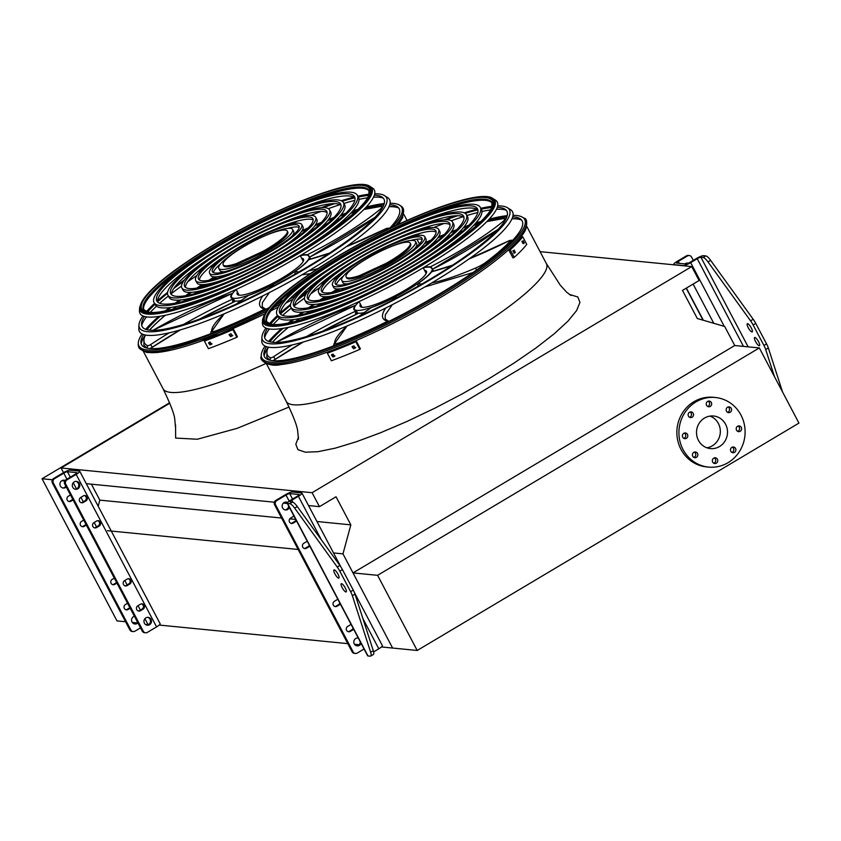 <?xml version="1.0" encoding="UTF-8"?>
<svg xmlns="http://www.w3.org/2000/svg" width="841" height="841" viewBox="0 0 841 841"><rect width="100%" height="100%" fill="white"/><g stroke="black" fill="none" stroke-linecap="round" stroke-linejoin="round"><path stroke-width="1.26" d="M333.52 552.936L342.97 553.872L392.621 648.054L381.478 646.95M107.49 530.682L298.145 549.457M159.233 625.063L347.796 643.638M354.503 644.29L359.086 644.742M316.952 521.515L350.844 524.858L342.97 553.872M91.406 484.185L99.816 500.132L281.577 518.035M289.756 518.834L295.738 519.423M99.816 500.132L98.166 506.198M308.542 505.567L319.454 506.65L336.032 496.768L350.844 524.858M86.297 483.68L274.376 502.203M283.385 503.097L287.328 503.486M169.766 403.228L61.067 467.974L312.095 492.7L319.454 506.65M61.067 467.974L63.517 472.621M540.08 251.648L691.733 266.576L312.095 492.7M759.328 347.943L377.588 575.318L417.21 650.471L798.95 423.097L759.328 347.943L734.74 345.525L724.711 326.497L697.305 318.497L682.493 290.408L699.081 280.526L691.733 266.576M521.651 220.111A147.164 27.269 -27.8 0 0 511.959 218.818M462.687 231.065A147.164 27.269 -27.8 0 0 458.997 232.421M450.356 235.732A147.164 27.269 -27.8 0 0 446.487 237.278M437.141 241.146A147.164 27.269 -27.8 0 0 433.304 242.786M422.666 247.496A147.164 27.269 -27.8 0 0 419.249 249.052M320.747 303.569A147.164 27.269 -27.8 0 0 317.288 305.893M309.677 311.149A147.164 27.269 -27.8 0 0 306.471 313.43M299.522 318.539A147.164 27.269 -27.8 0 0 296.053 321.188M288.379 327.349A147.164 27.269 -27.8 0 0 272.495 342.308M268.531 347.165A147.164 27.269 -27.8 0 0 267.827 348.153M267.028 349.351A147.164 27.269 -27.8 0 0 264.116 355.89M398.697 208A147.164 27.269 -27.8 0 0 389.005 206.707M339.732 218.954A147.164 27.269 -27.8 0 0 336.043 220.31M327.401 223.622A147.164 27.269 -27.8 0 0 323.533 225.167M314.187 229.036A147.164 27.269 -27.8 0 0 310.35 230.676M299.711 235.385A147.164 27.269 -27.8 0 0 296.295 236.941M197.793 291.459A147.164 27.269 -27.8 0 0 194.334 293.782M186.723 299.039A147.164 27.269 -27.8 0 0 183.517 301.32M176.568 306.429A147.164 27.269 -27.8 0 0 173.099 309.089M165.425 315.238A147.164 27.269 -27.8 0 0 149.54 330.198M145.577 335.054A147.164 27.269 -27.8 0 0 144.873 336.043M144.074 337.241A147.164 27.269 -27.8 0 0 141.162 343.78M377.588 575.318L352.999 572.9L392.621 648.054L417.21 650.471M734.74 345.525L352.999 572.9M709.983 416.106A16.368 15.485 -84.4 0 1 718.393 423.517A16.368 15.485 -84.4 0 1 706.861 447.79M698.451 440.379A16.368 15.485 -84.4 0 1 699.081 423.422A16.368 15.485 -84.4 0 1 713.61 416.011A16.368 15.485 -84.4 0 1 727.423 433.819A16.368 15.485 -84.4 0 1 710.403 448.589A16.368 15.485 -84.4 0 1 698.451 440.379M687.465 434.408A2.859 2.702 95.6 0 0 682.408 435.554A2.859 2.702 95.6 0 0 687.36 437.373A2.859 2.702 95.6 0 0 687.465 434.408M697.504 453.446A2.859 2.702 95.6 0 0 692.437 454.592A2.859 2.702 95.6 0 0 697.389 456.411A2.859 2.702 95.6 0 0 697.504 453.446M717.426 459.26A2.859 2.702 95.6 0 0 712.359 460.405A2.859 2.702 95.6 0 0 717.31 462.224A2.859 2.702 95.6 0 0 717.426 459.26M735.56 448.463A2.859 2.702 95.6 0 0 730.493 449.609A2.859 2.702 95.6 0 0 735.444 451.428A2.859 2.702 95.6 0 0 735.56 448.463M741.289 427.365A2.859 2.702 95.6 0 0 736.222 428.511A2.859 2.702 95.6 0 0 741.173 430.329A2.859 2.702 95.6 0 0 741.289 427.365M731.25 408.337A2.859 2.702 95.6 0 0 726.182 409.483A2.859 2.702 95.6 0 0 731.144 411.302A2.859 2.702 95.6 0 0 731.25 408.337M711.328 402.513A2.859 2.702 95.6 0 0 706.272 403.659A2.859 2.702 95.6 0 0 711.223 405.478A2.859 2.702 95.6 0 0 711.328 402.513M693.194 413.32A2.859 2.702 95.6 0 0 688.138 414.466A2.859 2.702 95.6 0 0 693.089 416.284A2.859 2.702 95.6 0 0 693.194 413.32M683.05 449.546A34.965 33.083 -84.4 0 1 684.406 413.33A34.965 33.083 -84.4 0 1 715.439 397.509A34.965 33.083 -84.4 0 1 744.926 435.543A34.965 33.083 -84.4 0 1 708.585 467.091A34.965 33.083 -84.4 0 1 683.05 449.546M708.585 467.091L706.535 466.892A34.965 33.083 -84.4 0 1 681 449.346A34.965 33.083 -84.4 0 1 682.356 413.131A34.965 33.083 -84.4 0 1 713.389 397.299L715.439 397.509M684.332 433.094A2.859 2.702 -84.4 0 1 683.817 438.35M694.372 452.122A2.859 2.702 -84.4 0 1 693.846 457.388M714.293 457.946A2.859 2.702 -84.4 0 1 713.767 463.212M732.427 447.139A2.859 2.702 -84.4 0 1 731.901 452.405M738.146 426.04A2.859 2.702 -84.4 0 1 737.631 431.307M728.117 407.012A2.859 2.702 -84.4 0 1 727.602 412.279M708.196 401.189A2.859 2.702 -84.4 0 1 707.68 406.455M690.062 411.995A2.859 2.702 -84.4 0 1 689.546 417.262M52.373 479.769L42.05 478.75L117.004 620.9L125.561 621.751M132.268 622.403L136.852 622.855M61.803 480.695L64.768 480.989M42.05 478.75L169.588 402.786M688.295 263.254A3.974 3.763 95.6 0 0 684.858 263.895M703.118 257.472L705.746 255.906A9.535 2.534 59.2 0 1 710.634 260.363L708.006 261.929A9.535 2.534 -120.8 0 0 703.118 257.472L700.91 257.251A3.175 0.589 -27.8 0 0 697.252 258.723L690.671 262.644A6.36 1.177 152.2 0 1 683.355 265.577L674.03 264.652A6.36 1.177 152.2 0 1 673.673 264.484A6.36 1.177 152.2 0 1 677.247 261.32L686.456 255.832A3.175 3.007 -84.4 0 1 688.232 255.433L689.252 255.527A3.175 3.007 95.6 0 1 691.575 257.125L693.289 260.374M689.252 255.527A3.175 3.007 95.6 0 0 687.486 255.927L686.456 255.832M705.746 255.906L703.539 255.685A6.36 1.177 -27.8 0 0 696.222 258.618L689.641 262.539A3.175 0.589 152.2 0 1 685.983 264L676.658 263.086A3.175 0.589 152.2 0 1 676.479 263.002A3.175 0.589 152.2 0 1 678.267 261.414L687.486 255.927M686.992 263.075A3.974 3.763 -84.4 0 1 687.906 263.443M708.006 261.929L750.571 320.852L753.21 319.286A9.535 2.534 59.2 0 1 755.765 323.407L766.572 343.906A9.535 2.534 59.2 0 1 768.327 347.953L782.614 392.127M768.327 347.953L765.688 349.52L774.487 376.694M765.688 349.52A9.535 2.534 -120.8 0 0 763.933 345.472L766.572 343.906M755.765 323.407L753.126 324.973L763.933 345.472M753.126 324.973A9.535 2.534 -120.8 0 0 750.571 320.852M758.593 341.782A4.773 1.262 59.2 0 1 759.486 345.725A4.773 1.262 59.2 0 1 755.964 342.276A4.773 1.262 59.2 0 1 754.608 337.535A4.773 1.262 59.2 0 1 758.593 341.782M751.307 327.969A4.773 1.262 59.2 0 1 752.211 331.911A4.773 1.262 59.2 0 1 748.227 327.664A4.773 1.262 59.2 0 1 747.323 323.711A4.773 1.262 59.2 0 1 751.307 327.969M710.634 260.363L753.21 319.286M353.104 628.238A2.859 2.702 -84.4 0 1 351.885 629.741L349.257 631.307A2.859 2.702 -84.4 0 1 348.185 631.665M339.848 603.092A2.859 2.702 -84.4 0 1 338.629 604.595L336.001 606.161A2.859 2.702 -84.4 0 1 334.928 606.529M296 519.927A2.859 2.702 -84.4 0 1 294.781 521.431L292.153 522.997A2.859 2.702 -84.4 0 1 291.081 523.365M309.257 545.073A2.859 2.702 -84.4 0 1 308.037 546.576L305.409 548.143A2.859 2.702 -84.4 0 1 304.337 548.5M360.305 641.883A3.974 3.763 -84.4 0 1 356.668 645.825M357.446 637.983A3.974 3.763 -84.4 0 1 358.476 638.424M285.772 502.045A3.974 3.763 -84.4 0 1 287.296 502.855M288.631 505.946A3.974 3.763 -84.4 0 1 284.994 509.888M287.58 503.444L367.99 655.959L370.198 656.169A9.535 2.534 -120.8 0 0 370.702 656.075A9.535 2.534 -120.8 0 0 370.65 652.238L352.358 595.712A9.535 2.534 -120.8 0 0 350.602 591.665L339.796 571.165A9.535 2.534 -120.8 0 0 337.241 567.034L294.676 508.122A9.535 2.534 -120.8 0 0 289.788 503.654L287.58 503.444A6.36 1.177 152.2 0 1 287.223 503.265A6.36 1.177 152.2 0 1 290.797 500.101L297.378 496.179A3.175 0.589 -27.8 0 0 299.165 494.603A3.175 0.589 -27.8 0 0 298.986 494.519L289.661 493.593A3.175 0.589 -27.8 0 0 286.003 495.065L276.784 500.553A3.175 3.007 95.6 0 0 275.617 504.884L274.587 504.779L352.085 651.764L353.115 651.87A3.175 3.007 95.6 0 0 357.204 653.068L364.048 648.989M274.587 504.779A3.175 3.007 -84.4 0 1 275.764 500.448L276.784 500.553M289.788 503.654L292.416 502.088L290.208 501.877A3.175 0.589 152.2 0 1 290.029 501.783A3.175 0.589 152.2 0 1 291.816 500.206L298.397 496.285A6.36 1.177 -27.8 0 0 301.972 493.12A6.36 1.177 -27.8 0 0 301.614 492.942L292.29 492.027A6.36 1.177 -27.8 0 0 284.973 494.96L275.764 500.448M355.428 653.468L354.408 653.362A3.175 3.007 -84.4 0 1 352.085 651.764M275.617 504.884L353.115 651.87M351.16 624.537A2.859 2.702 95.6 0 0 350.287 624.874L347.659 626.44A2.859 2.702 95.6 0 0 348.689 631.77A2.859 2.702 95.6 0 0 350.276 631.412L352.915 629.846A2.859 2.702 95.6 0 0 353.63 629.226M337.903 599.402A2.859 2.702 95.6 0 0 337.031 599.728L334.403 601.294A2.859 2.702 95.6 0 0 335.433 606.624A2.859 2.702 95.6 0 0 337.02 606.266L339.659 604.7A2.859 2.702 95.6 0 0 340.374 604.08M294.056 516.237A2.859 2.702 95.6 0 0 293.183 516.563L290.555 518.13A2.859 2.702 95.6 0 0 291.585 523.459A2.859 2.702 95.6 0 0 293.173 523.102L295.811 521.536A2.859 2.702 95.6 0 0 296.526 520.915M307.312 541.373A2.859 2.702 95.6 0 0 306.439 541.709L303.811 543.275A2.859 2.702 95.6 0 0 304.841 548.605A2.859 2.702 95.6 0 0 306.429 548.248L309.067 546.682A2.859 2.702 95.6 0 0 309.782 546.061M358.277 638.046A3.974 3.763 95.6 0 0 354.282 643.912A3.974 3.763 95.6 0 0 361.073 643.344M287.601 502.455A3.974 3.763 95.6 0 0 282.608 507.975A3.974 3.763 95.6 0 0 289.399 507.417M367.99 655.959A6.36 1.177 152.2 0 1 367.633 655.78L287.223 503.265M337.977 574.151A4.773 1.262 -120.8 0 0 333.993 569.904A4.773 1.262 -120.8 0 0 335.349 574.645A4.773 1.262 -120.8 0 0 338.881 578.093A4.773 1.262 -120.8 0 0 337.977 574.151M345.262 587.964A4.773 1.262 -120.8 0 0 341.278 583.717A4.773 1.262 -120.8 0 0 342.634 588.469A4.773 1.262 -120.8 0 0 346.156 591.917A4.773 1.262 -120.8 0 0 345.262 587.964M292.416 502.088A9.535 2.534 59.2 0 1 297.304 506.555L339.88 565.467A9.535 2.534 59.2 0 1 342.434 569.599L353.241 590.088A9.535 2.534 59.2 0 1 354.997 594.145L373.288 650.671A9.535 2.534 59.2 0 1 373.341 654.508L370.702 656.075M373.625 651.891L378.807 648.8A6.36 1.177 -27.8 0 0 382.382 645.636L354.408 592.558M141.519 603.849A2.859 2.702 -84.4 0 1 142.045 609.073L139.417 610.64A2.859 2.702 -84.4 0 1 138.334 610.997M128.263 578.703A2.859 2.702 -84.4 0 1 128.789 583.927L126.161 585.504A2.859 2.702 -84.4 0 1 125.078 585.862M84.415 495.538A2.859 2.702 -84.4 0 1 84.941 500.763L82.313 502.34A2.859 2.702 -84.4 0 1 81.23 502.697M97.672 520.674A2.859 2.702 -84.4 0 1 98.197 525.909L95.569 527.475A2.859 2.702 -84.4 0 1 94.486 527.833M146.828 625.157A3.974 3.763 95.6 0 0 147.596 617.315M75.154 489.22A3.974 3.763 95.6 0 0 75.932 481.388M145.588 632.8L144.568 632.695A3.175 3.007 -84.4 0 1 142.245 631.107L143.264 631.202A3.175 3.007 95.6 0 0 147.354 632.4L156.573 626.913A6.36 1.177 152.2 0 0 160.147 623.749L79.737 471.233A6.36 1.177 152.2 0 1 76.163 474.398L66.944 479.885A3.175 3.007 95.6 0 0 65.766 484.216L143.264 631.202M65.766 484.216L64.746 484.111L142.245 631.107M64.746 484.111A3.175 3.007 -84.4 0 1 65.924 479.78L66.944 479.885M54.549 478.666A3.175 3.007 95.6 0 0 53.372 482.997L52.352 482.892A3.175 3.007 -84.4 0 1 53.519 478.561L54.549 478.666L63.758 473.178A3.175 0.589 152.2 0 1 67.417 471.706L76.741 472.631A3.175 0.589 152.2 0 1 76.92 472.716A3.175 0.589 152.2 0 1 75.133 474.292L65.924 479.78M140.447 604.206A2.859 2.702 -84.4 0 1 144.41 606.088A2.859 2.702 -84.4 0 1 143.075 609.178L140.436 610.745A2.859 2.702 -84.4 0 1 136.473 608.852A2.859 2.702 -84.4 0 1 137.819 605.772L140.447 604.206M127.191 579.06A2.859 2.702 -84.4 0 1 131.154 580.942A2.859 2.702 -84.4 0 1 129.819 584.032L127.18 585.599A2.859 2.702 -84.4 0 1 123.217 583.717A2.859 2.702 -84.4 0 1 124.563 580.626L127.191 579.06M83.343 495.896A2.859 2.702 -84.4 0 1 87.306 497.777A2.859 2.702 -84.4 0 1 85.971 500.868L83.333 502.434A2.859 2.702 -84.4 0 1 79.369 500.553A2.859 2.702 -84.4 0 1 80.715 497.462L83.343 495.896M96.599 521.042A2.859 2.702 -84.4 0 1 100.563 522.923A2.859 2.702 -84.4 0 1 99.227 526.014L96.589 527.58A2.859 2.702 -84.4 0 1 92.626 525.688A2.859 2.702 -84.4 0 1 93.971 522.608L96.599 521.042M144.431 623.244A3.974 3.763 95.6 0 0 151.464 621.657A3.974 3.763 95.6 0 0 144.589 619.134A3.974 3.763 95.6 0 0 144.431 623.244M72.768 487.307A3.974 3.763 95.6 0 0 79.8 485.72A3.974 3.763 95.6 0 0 72.915 483.197A3.974 3.763 95.6 0 0 72.768 487.307M53.519 478.561L62.739 473.073A6.36 1.177 152.2 0 1 70.055 470.14L79.38 471.055A6.36 1.177 152.2 0 1 79.737 471.233M125.94 609.778A2.859 2.702 95.6 0 0 127.012 609.42L129.651 607.854A2.859 2.702 95.6 0 0 129.892 607.686M112.683 584.642A2.859 2.702 95.6 0 0 113.756 584.274L116.394 582.708A2.859 2.702 95.6 0 0 116.636 582.54M68.836 501.478A2.859 2.702 95.6 0 0 69.908 501.11L72.547 499.543A2.859 2.702 95.6 0 0 72.789 499.375M82.092 526.613A2.859 2.702 95.6 0 0 83.164 526.256L85.803 524.689A2.859 2.702 95.6 0 0 86.045 524.521M137.472 622.067A3.974 3.763 -84.4 0 1 134.434 623.927M63.527 480.158A3.974 3.763 -84.4 0 1 64.873 480.81M65.808 486.13A3.974 3.763 -84.4 0 1 62.76 488.001M133.193 631.58L132.163 631.475A3.175 3.007 -84.4 0 1 129.85 629.877L130.87 629.983A3.175 3.007 95.6 0 0 134.959 631.181L140.531 627.859M52.352 482.892L129.85 629.877M53.372 482.997L130.87 629.983M127.569 603.27L125.414 604.553A2.859 2.702 95.6 0 0 126.444 609.883A2.859 2.702 95.6 0 0 128.042 609.525L130.187 608.243M114.313 578.124L112.158 579.407A2.859 2.702 95.6 0 0 113.188 584.737A2.859 2.702 95.6 0 0 114.786 584.379L116.931 583.097M70.465 494.96L68.31 496.243A2.859 2.702 95.6 0 0 69.34 501.572A2.859 2.702 95.6 0 0 70.938 501.215L73.083 499.932M83.722 520.106L81.566 521.388A2.859 2.702 95.6 0 0 82.597 526.718A2.859 2.702 95.6 0 0 84.195 526.361L86.339 525.078M137.924 622.908A3.974 3.763 -84.4 0 1 132.037 622.025A3.974 3.763 -84.4 0 1 134.402 616.232M66.25 486.971A3.974 3.763 -84.4 0 1 60.52 481.977A3.974 3.763 -84.4 0 1 65.135 480.463M145.914 624.789A3.175 0.589 152.2 0 1 147.827 624.222L148.962 624.337M265.062 346.082A148.563 27.532 -27.8 0 0 261.267 355.102A148.563 27.532 -27.8 0 0 441.189 293.498A148.563 27.532 -27.8 0 0 522.618 217.314A148.563 27.532 -27.8 0 0 513.021 215.338M507.186 215.674A148.563 27.532 -27.8 0 0 489.21 219.123M480.863 221.446A148.563 27.532 -27.8 0 0 475.848 222.981M468.879 225.272A148.563 27.532 -27.8 0 0 463.98 226.975M456.915 229.561A148.563 27.532 -27.8 0 0 451.491 231.632M444.332 234.481A148.563 27.532 -27.8 0 0 438.497 236.889M431.17 240.011A148.563 27.532 -27.8 0 0 425.115 242.671M417.304 246.224A148.563 27.532 -27.8 0 0 416.074 246.791M345.777 283.848A148.563 27.532 -27.8 0 0 344.621 284.542M337.273 288.989A148.563 27.532 -27.8 0 0 331.659 292.479M324.941 296.757A148.563 27.532 -27.8 0 0 319.654 300.216M313.262 304.516A148.563 27.532 -27.8 0 0 308.489 307.817M302.361 312.19A148.563 27.532 -27.8 0 0 298.198 315.259M292.363 319.717A148.563 27.532 -27.8 0 0 288.263 322.986M281.64 328.568A148.563 27.532 -27.8 0 0 268.626 341.457M264 355.47A147.427 27.322 152.2 0 1 268.395 347.144M277.74 336.852A148.752 27.564 152.2 0 0 272.368 342.287A147.427 27.322 152.2 0 1 288.221 327.38M295.885 321.23A147.427 27.322 152.2 0 1 299.375 318.571M306.313 313.472A147.427 27.322 152.2 0 1 309.53 311.17M317.12 305.935A147.427 27.322 152.2 0 1 320.6 303.601M419.386 248.936A147.427 27.322 152.2 0 1 422.834 247.359M433.42 242.681A147.427 27.322 152.2 0 1 437.278 241.031M446.592 237.173A147.427 27.322 152.2 0 1 450.482 235.617M459.091 232.316A147.427 27.322 152.2 0 1 462.813 230.96M512.011 218.692A147.427 27.322 152.2 0 1 521.367 219.774M266.481 346.65A145.64 26.996 -27.8 0 0 263.853 353.809A145.64 26.996 -27.8 0 0 440.253 293.414A145.64 26.996 -27.8 0 0 520.074 218.713A145.64 26.996 -27.8 0 0 512.695 216.841M506.797 216.946A145.64 26.996 -27.8 0 0 488.106 220.289M479.643 222.613A145.64 26.996 -27.8 0 0 474.881 224.063M467.743 226.397A145.64 26.996 -27.8 0 0 463.149 227.995M455.843 230.655A145.64 26.996 -27.8 0 0 450.755 232.589M443.27 235.564A145.64 26.996 -27.8 0 0 437.846 237.803M430.045 241.136A145.64 26.996 -27.8 0 0 424.495 243.575M415.969 247.454A145.64 26.996 -27.8 0 0 415.433 247.696M338.366 288.989A145.64 26.996 -27.8 0 0 333.215 292.184M326.066 296.736A145.64 26.996 -27.8 0 0 321.157 299.953M314.471 304.453A145.64 26.996 -27.8 0 0 310.003 307.543M303.675 312.074A145.64 26.996 -27.8 0 0 299.764 314.965M293.803 319.538A145.64 26.996 -27.8 0 0 289.914 322.639M283.217 328.316A145.64 26.996 -27.8 0 0 269.898 341.845M405.278 227.869A111.758 20.71 152.2 0 1 477.919 210.092M280.568 314.145A111.758 20.71 152.2 0 1 336.263 264.253M480.327 207.412L481.494 209.619A114.933 21.298 152.2 0 1 416.873 266.881A114.933 21.298 152.2 0 1 278.15 316.836L276.994 314.618A114.933 21.298 -27.8 0 0 415.706 264.663A114.933 21.298 -27.8 0 0 480.327 207.412A114.933 21.298 -27.8 0 0 368.726 242.176A114.933 21.298 -27.8 0 0 276.994 314.618M414.687 264.568A111.758 20.71 -27.8 0 0 477.52 208.894A111.758 20.71 -27.8 0 0 368.999 242.692A111.758 20.71 -27.8 0 0 279.801 313.136A111.758 20.71 -27.8 0 0 414.687 264.568M401.378 232.978A96.053 17.798 152.2 0 1 464.001 217.43M294.487 306.807A96.053 17.798 152.2 0 1 342.686 263.927M466.44 214.739A99.238 18.386 -27.8 0 0 370.082 244.752A99.238 18.386 -27.8 0 0 290.881 307.301A99.238 18.386 -27.8 0 0 410.65 264.169A99.238 18.386 -27.8 0 0 466.44 214.739L467.607 216.946A99.238 18.386 152.2 0 1 422.214 259.995M353.209 296.379A99.238 18.386 152.2 0 1 292.048 309.509L290.881 307.301M409.62 264.063A96.053 17.798 -27.8 0 0 463.622 216.221A96.053 17.798 -27.8 0 0 370.355 245.267A96.053 17.798 -27.8 0 0 293.688 305.819A96.053 17.798 -27.8 0 0 409.62 264.063M397.478 238.087A80.358 14.896 152.2 0 1 450.072 224.778M308.416 299.47A80.358 14.896 152.2 0 1 349.11 263.59M452.553 222.056A83.532 15.485 -27.8 0 0 371.438 247.328A83.532 15.485 -27.8 0 0 304.768 299.974A83.532 15.485 -27.8 0 0 405.583 263.675A83.532 15.485 -27.8 0 0 452.553 222.056L453.709 224.274A83.532 15.485 152.2 0 1 415.79 260.321M357.099 291.27A83.532 15.485 152.2 0 1 305.935 302.182L304.768 299.974M404.563 263.569A80.358 14.896 -27.8 0 0 449.735 223.538A80.358 14.896 -27.8 0 0 371.711 247.843A80.358 14.896 -27.8 0 0 307.575 298.492A80.358 14.896 -27.8 0 0 404.563 263.569M393.567 243.207A64.652 11.984 152.2 0 1 436.122 232.137M322.366 292.111A64.652 11.984 152.2 0 1 355.543 263.254M438.655 229.383A67.827 12.573 -27.8 0 0 372.794 249.903A67.827 12.573 -27.8 0 0 318.655 292.657A67.827 12.573 -27.8 0 0 400.526 263.17A67.827 12.573 -27.8 0 0 438.655 229.383L439.822 231.59A67.827 12.573 152.2 0 1 409.367 260.657M361.01 286.15A67.827 12.573 152.2 0 1 319.822 294.865L318.655 292.657M399.496 263.075A64.652 11.984 -27.8 0 0 435.848 230.865A64.652 11.984 -27.8 0 0 373.068 250.418A64.652 11.984 -27.8 0 0 321.472 291.175A64.652 11.984 -27.8 0 0 399.496 263.075M410.629 240.484A48.946 9.072 152.2 0 1 422.129 239.506M336.358 284.731A48.946 9.072 152.2 0 1 343.654 275.795M424.768 236.71A52.131 9.661 -27.8 0 0 374.15 252.468A52.131 9.661 -27.8 0 0 332.552 285.33A52.131 9.661 -27.8 0 0 395.459 262.676A52.131 9.661 -27.8 0 0 424.768 236.71L425.935 238.918A52.131 9.661 152.2 0 1 402.934 260.994M364.92 281.031A52.131 9.661 152.2 0 1 333.709 287.538L332.552 285.33M394.44 262.571A48.946 9.072 -27.8 0 0 421.961 238.192A48.946 9.072 -27.8 0 0 374.424 252.994A48.946 9.072 -27.8 0 0 335.359 283.848A48.946 9.072 -27.8 0 0 394.44 262.571M423.517 267.564A44.499 8.242 152.2 0 1 430.308 266.849A98.754 18.302 -27.8 0 0 503.055 221.404A11.122 2.06 -27.8 0 0 503.591 218.671A142.234 26.365 -27.8 0 0 486.76 221.677M431.549 268.311L430.308 266.849M359.107 301.635A43.858 8.126 -27.8 0 0 354.503 309.246A43.858 8.126 -27.8 0 0 407.433 290.177A43.858 8.126 -27.8 0 0 432.095 268.332A43.858 8.126 -27.8 0 0 423.212 267.837M360.411 304.095A37.509 6.949 -27.8 0 0 360.116 306.282A37.509 6.949 -27.8 0 0 405.394 289.977A37.509 6.949 -27.8 0 0 426.471 271.296A37.509 6.949 -27.8 0 0 424.516 270.297M433.599 271.17A43.858 8.126 -27.8 0 0 433.557 271.086L432.095 268.332M357.52 313.041A43.858 8.126 -27.8 0 0 363.985 312.684M432.621 271.506L431.401 272.064A44.499 8.242 152.2 0 1 417.988 283.585A98.754 18.302 -27.8 0 0 421.919 284.006M417.935 286.276L417.988 283.585M397.026 298.408L395.69 296.884L394.976 297.209A44.499 8.242 152.2 0 1 371.543 307.501A98.754 18.302 -27.8 0 0 359.265 316.174M306.471 336.547A126.381 23.422 152.2 0 1 356.3 310.855L357.761 313.619L355.407 313.325L356.237 310.718A44.499 8.242 152.2 0 1 353.935 309.541A44.499 8.242 152.2 0 1 355.165 305.556A98.754 18.302 -27.8 0 0 275.89 342.476M357.761 313.619L322.87 331.081M362.723 261.194A41.724 7.737 -27.8 0 0 341.751 280.484A41.724 7.737 -27.8 0 0 392.106 262.339A41.724 7.737 -27.8 0 0 415.57 241.556L416.737 243.764A41.724 7.737 152.2 0 1 414.834 248.442M347.848 283.764A41.724 7.737 152.2 0 1 342.907 282.692L341.751 280.484M415.57 241.556A41.724 7.737 -27.8 0 0 387.806 247.969M386.156 263.328A36.237 6.717 -27.8 0 0 410.198 243.154A36.237 6.717 -27.8 0 0 375.012 254.108A36.237 6.717 -27.8 0 0 346.093 276.952A36.237 6.717 -27.8 0 0 359.738 275.533L386.156 263.328L386.66 264.295A36.237 6.717 -27.8 0 0 410.713 244.121L410.198 243.154M359.738 275.533L360.253 276.5L386.66 264.295M346.093 276.952L346.608 277.919A36.237 6.717 -27.8 0 0 360.253 276.5M352.379 346.534A150.339 27.858 -27.8 0 0 353.987 345.851L355.154 348.069A150.339 27.858 152.2 0 1 353.546 348.752L352.032 346.776L354.114 348.153A148.752 27.564 -27.8 0 0 355.722 347.47L355.154 348.069M331.753 354.776A150.339 27.858 -27.8 0 0 333.246 354.219L334.413 356.426A150.339 27.858 152.2 0 1 332.91 356.983L331.428 354.986M327.37 353.178L331.375 360.778A150.339 27.858 -27.8 0 0 359.822 349.362L360.39 348.773L356.384 341.173A148.752 27.564 152.2 0 1 327.937 352.589L327.37 353.178A150.339 27.858 -27.8 0 0 355.817 341.772L359.822 349.362M355.817 341.772L356.384 341.173M332.321 354.187L333.488 356.395A148.752 27.564 -27.8 0 0 334.939 355.848M523.134 240.778L524.3 242.996A150.339 27.858 152.2 0 1 523.754 243.648L522.587 241.441A150.339 27.858 -27.8 0 0 523.134 240.778L523.228 240.715M514.166 250.176L515.333 252.384A150.339 27.858 152.2 0 1 514.524 253.141L513.357 250.933A150.339 27.858 -27.8 0 0 514.166 250.176L514.293 250.092M514.25 257.378A150.339 27.858 -27.8 0 0 526.76 244.405L522.755 236.805L521.452 237.32A148.752 27.564 152.2 0 1 508.942 250.303L512.957 257.903L514.25 257.378L510.245 249.788A150.339 27.858 -27.8 0 0 522.755 236.805M523.007 243.512L521.841 241.304M513.83 253.099A148.752 27.564 -27.8 0 0 514.04 252.899L512.873 250.692M508.942 250.303L510.245 249.788M413.593 236.258A138.471 25.661 152.2 0 1 420.416 233.22M433.903 227.49A138.471 25.661 152.2 0 1 443.953 223.517M451.291 220.784A138.471 25.661 152.2 0 1 463.002 216.768M466.871 215.548A138.471 25.661 152.2 0 1 477.793 212.5M481.977 211.501A138.471 25.661 152.2 0 1 490.482 209.914M496.453 209.293A138.471 25.661 152.2 0 1 506.229 210.218M264.663 337.577A138.471 25.661 152.2 0 1 269.425 328.989M273.314 324.416A138.471 25.661 152.2 0 1 279.433 318.287M282.618 315.396A138.471 25.661 152.2 0 1 291.312 308.111M294.497 305.609A138.471 25.661 152.2 0 1 304.421 298.208M310.823 293.709A138.471 25.661 152.2 0 1 319.79 287.664M332.121 279.769A138.471 25.661 152.2 0 1 338.492 275.859M267.364 328.558A136.684 25.335 -27.8 0 0 264.505 335.916A136.684 25.335 -27.8 0 0 430.035 279.244A136.684 25.335 -27.8 0 0 504.957 209.146A136.684 25.335 -27.8 0 0 497.262 207.349M491.659 207.548A136.684 25.335 -27.8 0 0 481.252 209.167M477.751 209.945A136.684 25.335 -27.8 0 0 465.157 213.351M457.641 215.748A136.684 25.335 -27.8 0 0 446.34 219.722M430.949 225.745A136.684 25.335 -27.8 0 0 423.076 229.057M327.191 279.601A136.684 25.335 -27.8 0 0 320.011 284.237M306.345 293.541A136.684 25.335 -27.8 0 0 296.673 300.615M290.46 305.462A136.684 25.335 -27.8 0 0 280.526 313.924M277.919 316.374A136.684 25.335 -27.8 0 0 270.697 324.048M507.491 207.738L510.508 209.64A141.383 26.197 152.2 0 1 399.654 300.847A141.383 26.197 152.2 0 1 261.782 340.784L261.908 337.22A139.595 25.871 -27.8 0 0 430.981 279.338A139.595 25.871 -27.8 0 0 507.491 207.738A139.595 25.871 -27.8 0 0 497.662 205.898M492.101 206.297A139.595 25.871 -27.8 0 0 480.8 208.305M476.784 209.272A139.595 25.871 -27.8 0 0 464.221 212.847M455.286 215.801A139.595 25.871 -27.8 0 0 444.363 219.774M426.051 227.144A139.595 25.871 -27.8 0 0 419.186 230.108M330.261 276.994A139.595 25.871 -27.8 0 0 323.932 280.989M307.501 291.932A139.595 25.871 -27.8 0 0 298.061 298.702M290.565 304.41A139.595 25.871 -27.8 0 0 280.526 312.747M277.456 315.512A139.595 25.871 -27.8 0 0 269.425 323.701M265.945 328.064A139.595 25.871 -27.8 0 0 261.908 337.22M424.474 216.494A129.503 24 152.2 0 1 463.538 203.101M282.923 298.334A129.503 24 152.2 0 1 316.037 273.661M409.168 222.76A127.454 23.622 152.2 0 1 492.206 203.207M266.807 322.05A127.454 23.622 152.2 0 1 329.851 264.579M495.381 200.074A132.415 24.536 152.2 0 1 391.559 285.488A132.415 24.536 152.2 0 1 262.424 322.891L262.529 320.064A130.996 24.273 152.2 0 0 421.183 265.745A130.996 24.273 152.2 0 0 492.984 198.56L495.381 200.074M392.011 227.354A148.563 27.532 -27.8 0 0 399.664 205.204A148.563 27.532 -27.8 0 0 390.066 203.238M384.232 203.564A148.563 27.532 -27.8 0 0 366.255 207.012M357.909 209.335A148.563 27.532 -27.8 0 0 352.894 210.87M345.924 213.162A148.563 27.532 -27.8 0 0 341.025 214.865M333.961 217.451A148.563 27.532 -27.8 0 0 328.537 219.522M321.378 222.371A148.563 27.532 -27.8 0 0 315.543 224.778M308.216 227.9A148.563 27.532 -27.8 0 0 302.161 230.571M294.35 234.113A148.563 27.532 -27.8 0 0 293.12 234.681M222.823 271.738A148.563 27.532 -27.8 0 0 221.667 272.431M214.318 276.878A148.563 27.532 -27.8 0 0 208.705 280.368M201.987 284.647A148.563 27.532 -27.8 0 0 196.699 288.106M190.308 292.405A148.563 27.532 -27.8 0 0 185.535 295.706M179.406 300.079A148.563 27.532 -27.8 0 0 175.243 303.149M169.409 307.606A148.563 27.532 -27.8 0 0 165.309 310.876M158.686 316.458A148.563 27.532 -27.8 0 0 145.672 329.346M142.108 333.972A148.563 27.532 -27.8 0 0 138.313 342.991A148.563 27.532 -27.8 0 0 268.079 308.794M276.353 304.589A148.563 27.532 -27.8 0 0 282.544 301.362M292.815 295.874A148.563 27.532 -27.8 0 0 298.65 292.657M312.915 284.531A148.563 27.532 -27.8 0 0 318.14 281.451M141.046 343.359A147.427 27.322 152.2 0 1 145.44 335.033M154.786 324.742A148.752 27.564 152.2 0 0 149.414 330.177A147.427 27.322 152.2 0 1 165.267 315.27M172.931 309.12A147.427 27.322 152.2 0 1 176.421 306.46M183.359 301.362A147.427 27.322 152.2 0 1 186.586 299.07M194.166 293.824A147.427 27.322 152.2 0 1 197.646 291.491M296.431 236.826A147.427 27.322 152.2 0 1 299.88 235.249M310.466 230.571A147.427 27.322 152.2 0 1 314.324 228.92M323.638 225.062A147.427 27.322 152.2 0 1 327.527 223.517M336.137 220.216A147.427 27.322 152.2 0 1 339.859 218.849M389.057 206.581A147.427 27.322 152.2 0 1 398.413 207.664M316.258 281.914A145.64 26.996 -27.8 0 0 317.299 281.304A145.64 26.996 -27.8 0 0 321.251 278.928M389.309 228.647A145.64 26.996 -27.8 0 0 397.12 206.602A145.64 26.996 -27.8 0 0 389.74 204.731M383.843 204.836A145.64 26.996 -27.8 0 0 365.152 208.19M356.689 210.502A145.64 26.996 -27.8 0 0 351.927 211.953M344.789 214.287A145.64 26.996 -27.8 0 0 340.195 215.885M332.889 218.544A145.64 26.996 -27.8 0 0 327.801 220.489M320.316 223.454A145.64 26.996 -27.8 0 0 314.891 225.693M307.091 229.025A145.64 26.996 -27.8 0 0 301.541 231.464M293.015 235.343A145.64 26.996 -27.8 0 0 292.479 235.596M215.412 276.878A145.64 26.996 -27.8 0 0 210.261 280.074M203.112 284.626A145.64 26.996 -27.8 0 0 198.203 287.843M191.517 292.342A145.64 26.996 -27.8 0 0 187.049 295.433M180.72 299.964A145.64 26.996 -27.8 0 0 176.81 302.855M170.849 307.428A145.64 26.996 -27.8 0 0 166.97 310.539M160.263 316.205A145.64 26.996 -27.8 0 0 146.944 329.735M143.527 334.55A145.64 26.996 -27.8 0 0 140.899 341.698A145.64 26.996 -27.8 0 0 268.92 307.764M277.572 303.349A145.64 26.996 -27.8 0 0 283.564 300.216M294.497 294.329A145.64 26.996 -27.8 0 0 300.111 291.217M282.324 215.759A111.758 20.71 152.2 0 1 354.965 197.982M157.614 302.045A111.758 20.71 152.2 0 1 213.309 252.142M357.372 195.301L358.539 197.519A114.933 21.298 152.2 0 1 293.919 254.77A114.933 21.298 152.2 0 1 155.196 304.726L154.04 302.508A114.933 21.298 -27.8 0 0 292.752 252.552A114.933 21.298 -27.8 0 0 357.372 195.301A114.933 21.298 -27.8 0 0 245.772 230.066A114.933 21.298 -27.8 0 0 154.04 302.508M291.732 252.458A111.758 20.71 -27.8 0 0 354.566 196.783A111.758 20.71 -27.8 0 0 246.045 230.592A111.758 20.71 -27.8 0 0 156.846 301.025A111.758 20.71 -27.8 0 0 291.732 252.458M278.424 220.868A96.053 17.798 152.2 0 1 341.047 205.33M171.532 294.697A96.053 17.798 152.2 0 1 219.732 251.816M343.485 202.628A99.238 18.386 -27.8 0 0 247.128 232.642A99.238 18.386 -27.8 0 0 167.927 295.191A99.238 18.386 -27.8 0 0 287.696 252.058A99.238 18.386 -27.8 0 0 343.485 202.628L344.652 204.836A99.238 18.386 152.2 0 1 299.259 247.885M230.255 284.269A99.238 18.386 152.2 0 1 169.094 297.399L167.927 295.191M286.665 251.953A96.053 17.798 -27.8 0 0 340.668 204.111A96.053 17.798 -27.8 0 0 247.401 233.157A96.053 17.798 -27.8 0 0 170.734 293.709A96.053 17.798 -27.8 0 0 286.665 251.953M274.523 225.987A80.358 14.896 152.2 0 1 327.117 212.668M185.462 287.359A80.358 14.896 152.2 0 1 226.155 251.48M329.598 209.956A83.532 15.485 -27.8 0 0 248.484 235.217A83.532 15.485 -27.8 0 0 181.814 287.864A83.532 15.485 -27.8 0 0 282.629 251.564A83.532 15.485 -27.8 0 0 329.598 209.956L330.755 212.163A83.532 15.485 152.2 0 1 292.847 248.211M234.145 279.159A83.532 15.485 152.2 0 1 182.981 290.071L181.814 287.864M281.609 251.459A80.358 14.896 -27.8 0 0 326.781 211.438A80.358 14.896 -27.8 0 0 248.757 235.732A80.358 14.896 -27.8 0 0 184.621 286.382A80.358 14.896 -27.8 0 0 281.609 251.459M270.613 231.096A64.652 11.984 152.2 0 1 313.167 220.027M199.412 280A64.652 11.984 152.2 0 1 232.589 251.144M315.701 217.272A67.827 12.573 -27.8 0 0 249.84 237.793A67.827 12.573 -27.8 0 0 195.701 280.547A67.827 12.573 -27.8 0 0 277.572 251.06A67.827 12.573 -27.8 0 0 315.701 217.272L316.868 219.48A67.827 12.573 152.2 0 1 286.413 248.547M238.056 274.04A67.827 12.573 152.2 0 1 196.868 282.755L195.701 280.547M276.542 250.965A64.652 11.984 -27.8 0 0 312.894 218.755A64.652 11.984 -27.8 0 0 250.113 238.308A64.652 11.984 -27.8 0 0 198.518 279.065A64.652 11.984 -27.8 0 0 276.542 250.965M287.675 228.374A48.946 9.072 152.2 0 1 299.175 227.406M213.404 272.621A48.946 9.072 152.2 0 1 220.699 263.696M301.814 224.6A52.131 9.661 -27.8 0 0 251.196 240.358A52.131 9.661 -27.8 0 0 209.598 273.22A52.131 9.661 -27.8 0 0 272.505 250.565A52.131 9.661 -27.8 0 0 301.814 224.6L302.981 226.807A52.131 9.661 152.2 0 1 279.979 248.883M241.966 268.931A52.131 9.661 152.2 0 1 210.755 275.428L209.598 273.22M271.485 250.46A48.946 9.072 -27.8 0 0 299.007 226.082A48.946 9.072 -27.8 0 0 251.47 240.883A48.946 9.072 -27.8 0 0 212.405 271.738A48.946 9.072 -27.8 0 0 271.485 250.46M300.563 255.454A44.499 8.242 152.2 0 1 307.364 254.739A98.754 18.302 -27.8 0 0 380.1 209.293A11.122 2.06 -27.8 0 0 380.637 206.56A142.234 26.365 -27.8 0 0 363.806 209.567M308.594 256.2L307.364 254.739M236.153 289.525A43.858 8.126 -27.8 0 0 231.548 297.136A43.858 8.126 -27.8 0 0 284.489 278.066A43.858 8.126 -27.8 0 0 309.141 256.221A43.858 8.126 -27.8 0 0 300.258 255.727M237.456 291.985A37.509 6.949 -27.8 0 0 237.162 294.171A37.509 6.949 -27.8 0 0 282.439 277.866A37.509 6.949 -27.8 0 0 303.517 259.186A37.509 6.949 -27.8 0 0 301.562 258.187M310.644 259.06A43.858 8.126 -27.8 0 0 310.602 258.986L309.141 256.221M234.565 300.931A43.858 8.126 -27.8 0 0 241.031 300.573M309.667 259.396L308.447 259.953A44.499 8.242 152.2 0 1 295.033 271.475A98.754 18.302 -27.8 0 0 298.965 271.895M294.981 274.177L295.033 271.475M274.071 286.297L272.736 284.773L272.021 285.099A44.499 8.242 152.2 0 1 248.589 295.401A98.754 18.302 -27.8 0 0 236.31 304.064M233.356 298.744L234.807 301.509L232.463 301.215L233.283 298.608A44.499 8.242 152.2 0 1 230.981 297.43A44.499 8.242 152.2 0 1 232.211 293.446A98.754 18.302 -27.8 0 0 152.936 330.366M234.807 301.509L199.916 318.97M239.769 249.083A41.724 7.737 -27.8 0 0 218.797 268.374A41.724 7.737 -27.8 0 0 269.152 250.229A41.724 7.737 -27.8 0 0 292.615 229.446L293.782 231.653A41.724 7.737 152.2 0 1 291.88 236.332M224.894 271.654A41.724 7.737 152.2 0 1 219.953 270.581L218.797 268.374M292.615 229.446A41.724 7.737 -27.8 0 0 264.852 235.858M263.201 251.228A36.237 6.717 -27.8 0 0 287.244 231.044A36.237 6.717 -27.8 0 0 252.058 241.998A36.237 6.717 -27.8 0 0 223.138 264.841A36.237 6.717 -27.8 0 0 236.784 263.422L263.201 251.228L263.706 252.195A36.237 6.717 -27.8 0 0 287.759 232.011L287.244 231.044M236.784 263.422L237.299 264.389L263.706 252.195M223.138 264.841L223.653 265.809A36.237 6.717 -27.8 0 0 237.299 264.389M229.425 334.424A150.339 27.858 -27.8 0 0 231.033 333.74L232.2 335.958A150.339 27.858 152.2 0 1 230.592 336.642L229.078 334.665L231.159 336.043A148.752 27.564 -27.8 0 0 232.768 335.359L232.2 335.958M208.799 342.665A150.339 27.858 -27.8 0 0 210.292 342.108L211.459 344.316A150.339 27.858 152.2 0 1 209.956 344.873L208.473 342.876M211.774 344.106L211.974 343.78A148.752 27.564 -27.8 0 1 210.534 344.284L209.367 342.077M204.416 341.068L208.421 348.668A150.339 27.858 -27.8 0 0 236.868 337.262L237.435 336.663L233.43 329.062A148.752 27.564 152.2 0 1 204.983 340.479L204.416 341.068A150.339 27.858 -27.8 0 0 232.862 329.661L236.868 337.262M232.862 329.661L233.43 329.062M290.639 224.148A138.471 25.661 152.2 0 1 297.462 221.109M310.949 215.391A138.471 25.661 152.2 0 1 320.999 211.406M328.337 208.673A138.471 25.661 152.2 0 1 340.048 204.657M343.916 203.438A138.471 25.661 152.2 0 1 354.839 200.389M359.023 199.391A138.471 25.661 152.2 0 1 367.528 197.803M373.499 197.183A138.471 25.661 152.2 0 1 383.275 198.108M141.709 325.467A138.471 25.661 152.2 0 1 146.471 316.878M150.36 312.305A138.471 25.661 152.2 0 1 156.479 306.177M159.664 303.286A138.471 25.661 152.2 0 1 168.358 296M171.543 293.498A138.471 25.661 152.2 0 1 181.467 286.108M187.869 281.598A138.471 25.661 152.2 0 1 196.836 275.554M209.167 267.659A138.471 25.661 152.2 0 1 215.538 263.748M144.41 316.447A136.684 25.335 -27.8 0 0 141.551 323.806A136.684 25.335 -27.8 0 0 307.081 267.133A136.684 25.335 -27.8 0 0 382.003 197.036A136.684 25.335 -27.8 0 0 374.308 195.238M368.705 195.438A136.684 25.335 -27.8 0 0 358.298 197.057M354.797 197.835A136.684 25.335 -27.8 0 0 342.203 201.241M334.686 203.638A136.684 25.335 -27.8 0 0 323.386 207.622M307.995 213.635A136.684 25.335 -27.8 0 0 300.121 216.946M204.237 267.501A136.684 25.335 -27.8 0 0 197.057 272.127M183.391 281.43A136.684 25.335 -27.8 0 0 173.73 288.505M167.506 293.351A136.684 25.335 -27.8 0 0 157.572 301.814M154.965 304.274A136.684 25.335 -27.8 0 0 147.743 311.937M384.537 195.627L387.554 197.53A141.383 26.197 152.2 0 1 276.7 288.736A141.383 26.197 152.2 0 1 138.828 328.673L138.954 325.11A139.595 25.871 -27.8 0 0 308.027 267.228A139.595 25.871 -27.8 0 0 384.537 195.627A139.595 25.871 -27.8 0 0 374.708 193.787M369.146 194.187A139.595 25.871 -27.8 0 0 357.845 196.195M353.83 197.162A139.595 25.871 -27.8 0 0 341.278 200.736M332.332 203.69A139.595 25.871 -27.8 0 0 321.409 207.664M303.096 215.033A139.595 25.871 -27.8 0 0 296.232 217.998M207.306 264.883A139.595 25.871 -27.8 0 0 200.978 268.878M184.547 279.822A139.595 25.871 -27.8 0 0 175.107 286.592M167.622 292.3A139.595 25.871 -27.8 0 0 157.572 300.636M154.502 303.412A139.595 25.871 -27.8 0 0 146.471 311.59M142.991 315.953A139.595 25.871 -27.8 0 0 138.954 325.11M301.52 204.384A129.503 24 152.2 0 1 340.584 190.991M159.969 286.224A129.503 24 152.2 0 1 193.083 261.551M286.213 210.649A127.454 23.622 152.2 0 1 369.252 191.096M143.853 309.94A127.454 23.622 152.2 0 1 206.897 252.468M372.426 187.964A132.415 24.536 152.2 0 1 268.605 273.378A132.415 24.536 152.2 0 1 139.469 310.792L139.574 307.953A130.996 24.273 152.2 0 0 298.229 253.635A130.996 24.273 152.2 0 0 370.029 186.45L372.426 187.964M175.559 424.989L175.643 438.066L197.299 439.244L237.173 428.332L289.094 407.023M569.231 294.371L577.809 296.968L579.943 302.403L576.611 310.571L567.959 321.146L554.293 333.73L536.169 347.838L514.261 362.923L489.409 378.408L462.592 393.693L434.818 408.2L407.16 421.373L380.679 432.695L356.405 441.735L335.254 448.148L318.045 451.68L305.451 452.206L297.945 449.704L295.811 444.258L298.513 437.099M266.46 363.764L285.845 400.526C290.923 417.514 386.818 382.981 463.465 336.558C517.015 304.894 552.674 273.304 546.198 263.254L560.253 285.162L566.655 292.205L571.007 295.496M143.506 351.654L162.891 388.416C167.464 399.107 211.312 388.51 265.861 363.512M678.267 261.414L679.286 263.349M686.382 288.095L703.349 320.263M693.11 284.079L713.799 323.312M690.671 262.644L724.269 326.371M697.252 258.723L743.476 346.387M700.91 257.251L748.143 346.849M286.003 495.065L289.199 501.131M289.661 493.593L292.542 499.06M291.816 500.206L292.878 502.214M298.397 496.285L321.388 539.88M362.934 618.692L378.807 648.8M337.241 567.034L339.88 565.467M297.304 506.555L294.676 508.122M370.65 652.238L373.288 650.671M354.997 594.145L352.358 595.712M350.602 591.665L353.241 590.088M342.434 569.599L339.796 571.165M306.429 548.248L305.409 548.143M309.067 546.682L308.037 546.576M293.173 523.102L292.153 522.997M295.811 521.536L294.781 521.431M337.02 606.266L336.001 606.161M339.659 604.7L338.629 604.595M350.276 631.412L349.257 631.307M352.915 629.846L351.885 629.741M76.163 474.398L156.573 626.913M63.758 473.178L66.933 479.181M67.417 471.706L70.297 477.173M73.241 482.745L76.478 488.894M80.925 497.336L83.27 501.762M94.181 522.471L96.526 526.908M124.773 580.5L127.117 584.926M138.029 605.636L140.373 610.072M144.915 618.682L147.827 624.222M83.164 526.256L84.195 526.361M69.908 501.11L70.938 501.215M113.756 584.274L114.786 584.379M127.012 609.42L128.042 609.525M95.569 527.475L96.589 527.58M98.197 525.909L99.227 526.014M82.313 502.34L83.333 502.434M84.941 500.763L85.971 500.868M126.161 585.504L127.18 585.599M128.789 583.927L129.819 584.032M139.417 610.64L140.436 610.745M142.045 609.073L143.075 609.178M442.009 294.644A149.278 27.669 -27.8 0 0 523.827 218.082C526.886 218.376 527.496 222.255 525.646 229.719C522.293 236.605 514.271 245.299 501.593 255.79C486.277 268.416 466.608 281.893 442.587 296.242C409.22 315.995 376.043 332.594 343.065 346.061C316.7 356.679 296.021 362.86 281.02 364.595C267.795 367.549 258.786 359.528 261.215 356.542A149.278 27.669 -27.8 0 0 442.009 294.644M442.524 296.253A148.174 27.459 152.2 0 1 265.062 362.313M339.806 288.884A142.234 26.365 -27.8 0 0 335.17 291.764M327.506 296.642A142.234 26.365 -27.8 0 0 325.32 298.061L325.225 298.65A126.381 23.422 152.2 0 1 341.73 293.982M478.151 224.011A142.234 26.365 -27.8 0 0 473.683 225.356A1.587 1.104 72.7 0 1 473.925 225.22L478.256 223.916M462.928 235.259A126.381 23.422 152.2 0 1 450.303 245.782M498.208 229.215A98.754 18.302 152.2 0 1 432.568 269.215L497.998 229.435M486.855 221.582L504.18 218.471A1.587 1.43 85.1 0 0 503.591 218.671M504.316 221.667A1.587 1.188 -130 0 0 503.055 221.404M431.738 282.912A98.754 18.302 -27.8 0 0 475.985 267.858A11.122 2.06 -27.8 0 0 486.151 262.087A142.234 26.365 -27.8 0 0 510.95 240.316L509.667 240.505A126.381 23.422 152.2 0 1 469.026 258.933M452.363 265.293A126.381 23.422 152.2 0 1 431.769 271.727M512.463 240.547A1.587 1.388 -137.7 0 0 510.95 240.316M487.191 262.339A1.587 1.041 -127.2 0 0 486.151 262.087M476.5 270.098A1.587 0.599 -113.4 0 1 476.3 269.761A1.587 0.599 -113.4 0 1 475.985 267.858M347.333 325.824A98.754 18.302 -27.8 0 0 334.644 343.233A11.122 2.06 -27.8 0 0 340.395 342.403A142.234 26.365 -27.8 0 0 385.641 322.25L387.081 321.104A126.381 23.422 152.2 0 1 385.746 307.995M392.39 300.132A126.381 23.422 152.2 0 1 395.69 296.884M388.91 321.346A1.587 1.535 106.1 0 0 387.081 321.104M385.788 322.891L385.641 322.25M340.195 343.265A1.587 0.788 -111.6 0 1 340.395 342.403M333.961 345.336A1.587 1.556 -4.1 0 1 334.644 343.233M268.868 347.228A11.122 2.06 -27.8 0 0 267.753 348.616A142.234 26.365 -27.8 0 0 270.918 357.94L273.083 357.036A126.381 23.422 152.2 0 1 292.205 344.926M357.52 313.725A126.381 23.422 -27.8 0 0 322.692 331.144M303.233 342.014A126.381 23.422 -27.8 0 0 274.807 359.622M303.349 341.982L274.692 359.748A1.587 0.757 -123.6 0 1 274.544 359.801L272.81 360.652M272.926 360.663L274.692 359.748A1.587 0.757 -123.6 0 0 274.618 358.287A1.587 0.757 -123.6 0 0 273.083 357.036M270.413 360.305A1.587 1.545 -68.1 0 1 270.918 357.94M269.698 360.137L266.797 357.246L267.007 349.414A1.587 1.524 21.9 0 1 267.753 348.616M332.91 356.983L333.488 356.395M353.546 348.752L354.114 348.153M515.333 252.384L514.04 252.899M524.3 242.996L523.123 243.47M336.789 256.894A129.892 24.074 -27.8 0 0 306.418 318.571A129.892 24.074 -27.8 0 0 492.763 207.58A129.892 24.074 -27.8 0 0 336.789 256.894M337.157 256.936A128.726 23.853 152.2 0 1 491.743 208.063A128.726 23.853 152.2 0 1 307.07 318.056A128.726 23.853 152.2 0 1 337.157 256.936M338.156 258.071A127.454 23.622 -27.8 0 0 266.492 321.567L270.434 323.995C284.615 328.295 339.28 309.288 391.832 281.01C443.186 254.024 487.275 221.141 491.743 207.349L491.985 202.681A127.454 23.622 -27.8 0 0 338.156 258.071M335.864 272.19A149.278 27.669 -27.8 0 0 343.769 267.081M346.25 265.43A149.278 27.669 -27.8 0 0 347.743 264.431M395.48 225.714A149.278 27.669 -27.8 0 0 400.873 205.971L403.407 208.631L402.692 217.609L398.371 224.358M138.313 342.991L138.26 344.432A149.278 27.669 -27.8 0 0 266.219 311.275M273.588 307.575A149.278 27.669 -27.8 0 0 280.337 304.095M289.157 299.438A149.278 27.669 -27.8 0 0 295.611 295.927M306.818 289.661A149.278 27.669 -27.8 0 0 312.736 286.255M308.668 290.513A148.174 27.459 152.2 0 1 301.908 294.329M285.814 303.117L293.025 299.259A148.174 27.459 152.2 0 1 285.845 303.075M278.413 306.965A148.174 27.459 152.2 0 1 270.981 310.75M264.537 313.945A148.174 27.459 152.2 0 1 142.108 350.213M216.852 276.773A142.234 26.365 -27.8 0 0 212.216 279.654M204.552 284.531A142.234 26.365 -27.8 0 0 202.366 285.951L202.271 286.55A126.381 23.422 152.2 0 1 218.776 281.872M355.196 211.9A142.234 26.365 -27.8 0 0 350.729 213.246A1.587 1.104 72.7 0 1 350.97 213.12L355.301 211.806M339.974 223.149A126.381 23.422 152.2 0 1 327.349 233.672M375.254 217.104A98.754 18.302 152.2 0 1 309.614 257.104M363.901 209.472L381.225 206.36A1.587 1.43 85.1 0 0 380.637 206.56M381.362 209.556A1.587 1.188 -130 0 0 380.1 209.293M308.784 270.802A98.754 18.302 -27.8 0 0 317.856 268.626M386.114 230.203A142.234 26.365 -27.8 0 0 387.995 228.205L386.713 228.395A126.381 23.422 152.2 0 1 346.072 246.823M329.409 253.183A126.381 23.422 152.2 0 1 308.815 259.617M346.198 246.739L386.713 228.395M389.509 228.437A1.587 1.388 -137.7 0 0 387.995 228.205M224.379 313.714A98.754 18.302 -27.8 0 0 211.69 331.123A11.122 2.06 -27.8 0 0 217.441 330.292A142.234 26.365 -27.8 0 0 262.686 310.14L264.127 308.994A126.381 23.422 152.2 0 1 262.791 295.885M269.435 288.021A126.381 23.422 152.2 0 1 272.736 284.773M265.956 309.246A1.587 1.535 106.1 0 0 264.127 308.994M262.834 310.781L262.686 310.14M217.241 331.154A1.587 0.788 -111.6 0 1 217.441 330.292M211.007 333.225A1.587 1.556 -4.1 0 1 211.69 331.123M145.914 335.117A11.122 2.06 -27.8 0 0 144.799 336.516A142.234 26.365 -27.8 0 0 147.963 345.83L150.129 344.926A126.381 23.422 152.2 0 1 169.251 332.815M183.517 324.437A126.381 23.422 152.2 0 1 233.346 298.744M234.565 301.625A126.381 23.422 -27.8 0 0 199.738 319.033M180.279 329.903A126.381 23.422 -27.8 0 0 151.853 347.522M180.394 329.872L151.737 347.638A1.587 0.757 -123.6 0 1 151.59 347.69L149.856 348.542M149.971 348.552L151.737 347.638A1.587 0.757 -123.6 0 0 151.664 346.187A1.587 0.757 -123.6 0 0 150.129 344.926M147.459 348.195A1.587 1.545 -68.1 0 1 147.963 345.83M146.744 348.037L143.843 345.136L144.053 337.304A1.587 1.524 21.9 0 1 144.799 336.516M209.956 344.873L210.534 344.284M230.592 336.642L231.159 336.043M213.835 244.784A129.892 24.074 -27.8 0 0 183.464 306.471A129.892 24.074 -27.8 0 0 369.809 195.469A129.892 24.074 -27.8 0 0 213.835 244.784M214.203 244.826A128.726 23.853 152.2 0 1 368.789 195.953A128.726 23.853 152.2 0 1 184.116 305.956A128.726 23.853 152.2 0 1 214.203 244.826M215.201 245.971A127.454 23.622 -27.8 0 0 143.538 309.456L147.48 311.885C161.661 316.184 216.326 297.178 268.878 268.899C320.232 241.924 364.321 209.031 368.789 195.238L369.031 190.571A127.454 23.622 -27.8 0 0 215.201 245.971M526.823 226.492L546.198 263.254M298.439 439.17L297.682 431.023C297.178 425.966 293.236 415.801 285.845 400.526M403.869 214.381L407.055 220.416M416.947 239.18L419.47 243.974M175.485 427.06L174.728 418.913C174.224 413.856 170.281 403.691 162.891 388.416M686.182 288.211L703.034 320.169M301.972 493.12L340.983 567.107M261.267 355.102L261.215 356.542M522.618 217.314L523.827 218.082M344.873 296.452L343.38 296.778M327.433 296.652L323.943 299.375M335.075 291.785L339.743 288.894M449.504 246.329L461.625 236.332M504.18 218.471L506.03 218.723M354.503 309.246L355.144 310.476M432.137 271.559L452.521 265.188M469.152 258.849L509.688 240.463L513.168 240.747M472.905 272.589L424.894 286.918M392.337 304.652L385.357 314.702L385.146 318.886L389.267 321.777M334.087 345.651L333.793 344.726L347.123 325.919M371.291 307.627L359.065 316.269M356.321 310.76L357.772 313.525M267.007 349.414L268.773 347.207M355.291 305.462L275.837 342.476M426.187 273.472L423.181 267.764M362.082 307.27L359.075 301.562M492.984 198.56C479.664 188.079 400.663 218.565 336.715 256.904C290.387 284.868 265.661 305.914 262.529 320.064M399.664 205.204L400.873 205.971M138.26 344.432L139.017 348.027L146.839 352.505L158.066 352.484L220.111 333.951L264.526 313.987M270.949 310.792L278.392 306.997M301.856 294.392L308.615 290.565M221.919 284.342L220.426 284.668M204.479 284.542L200.988 287.265M212.121 279.675L216.789 276.784M326.55 234.219L338.671 224.221M375.044 217.325L309.625 257.125M381.225 206.36L383.075 206.613M231.548 297.136L232.19 298.366M309.183 259.449L329.567 253.078M386.734 228.353L390.213 228.647M310.266 273.651L301.94 274.807M269.383 292.542L262.403 302.592L262.192 306.776L266.313 309.667M211.133 333.541L210.839 332.615L224.169 313.809M248.337 295.517L236.111 304.158M233.367 298.65L234.818 301.414M144.053 337.304L145.819 335.096M232.337 293.351L152.883 330.366M303.233 261.362L300.226 255.653M239.128 295.159L236.121 289.451M370.029 186.45C356.71 175.969 277.709 206.455 213.761 244.794C167.433 272.757 142.707 293.803 139.574 307.953"/></g></svg>
